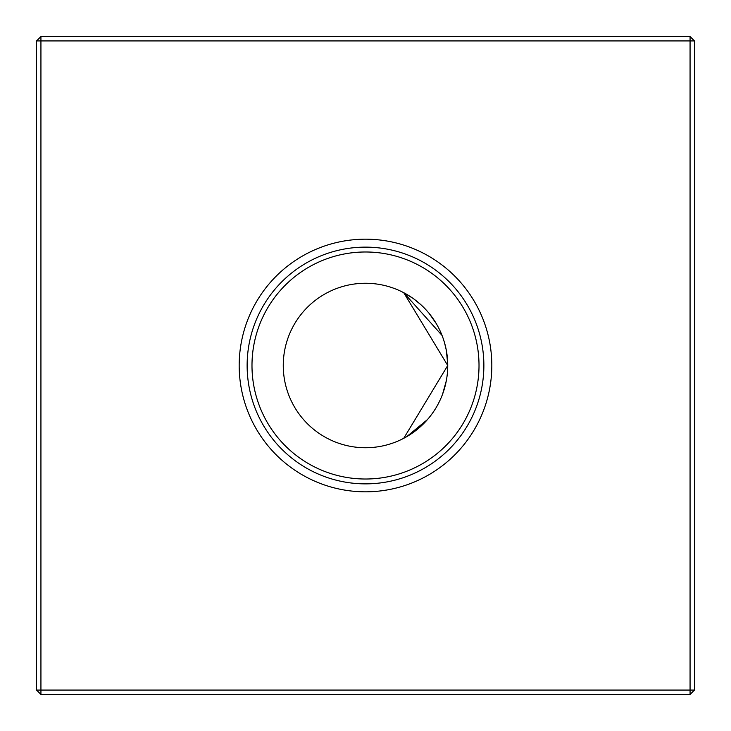 <?xml version="1.0" encoding="UTF-8"?>
<svg xmlns="http://www.w3.org/2000/svg" width="731" height="731" viewBox="0 0 731 731"><rect width="100%" height="100%" fill="white"/><g stroke="black" fill="none" stroke-linecap="round" stroke-linejoin="round"><path stroke-width="1.1" d="M442.045 335.428L403.74 292.692L447.737 365.5A82.237 82.237 0 0 0 365.5 283.262A82.237 82.237 0 0 0 283.262 365.5A82.237 82.237 0 0 0 365.5 447.737A82.237 82.237 0 0 0 447.737 365.5L403.74 438.308L406.619 436.718L427.425 419.612L413.847 432.03M442.602 394.1L446.303 380.805M406.646 436.709L413.243 432.46M239.183 365.5A126.317 126.317 0 0 0 365.5 491.817A126.317 126.317 0 0 0 491.817 365.5A126.317 126.317 0 0 0 365.5 239.183A126.317 126.317 0 0 0 239.183 365.5M247.133 365.5A118.367 118.367 0 0 0 365.5 483.867A118.367 118.367 0 0 0 483.867 365.5A118.367 118.367 0 0 0 365.5 247.133A118.367 118.367 0 0 0 247.133 365.5M251.985 365.5A113.515 113.515 0 0 0 365.5 479.015A113.515 113.515 0 0 0 479.015 365.5A113.515 113.515 0 0 0 365.5 251.985A113.515 113.515 0 0 0 251.985 365.5M694.45 40.936L694.45 690.064L690.064 694.45L40.936 694.45L40.936 690.064L690.064 690.064L690.064 40.936L40.936 40.936L40.936 690.064L36.55 690.064L36.55 40.936L40.936 40.936L40.936 36.55L690.064 36.55L694.45 40.936L690.064 40.936L690.064 36.55M446.294 350.167L444.558 342.857M412.896 298.294L403.74 292.692M404.517 293.113L406.6 294.273M413.709 298.869L421.019 304.836M428.96 313.188L436.206 323.504M446.321 350.313L447.728 364.148M690.064 694.45L690.064 690.064L694.45 690.064M36.55 690.064L40.936 694.45M36.55 40.936L40.936 36.55"/></g></svg>
